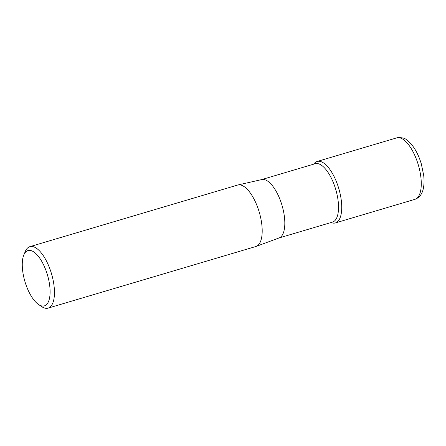 <?xml version="1.0" encoding="UTF-8"?>
<svg xmlns="http://www.w3.org/2000/svg" width="446" height="446" viewBox="0 0 446 446"><rect width="100%" height="100%" fill="white"/><g stroke="black" fill="none" stroke-linecap="round" stroke-linejoin="round"><path stroke-width="0.67" d="M261.624 179.61L315.183 163.727A30.451 12.388 73.5 0 1 338.319 202.646A30.451 12.388 73.5 0 1 332.499 222.114L278.94 237.991M313.633 164.184L314.252 163.453A32.051 13.034 73.5 0 1 330.157 169.848A32.051 13.034 73.5 0 1 341.508 202.439A32.051 13.034 73.5 0 1 331.863 222.849L330.943 222.571M23.828 254.945A28.845 11.735 73.5 0 1 33.79 251.934A28.845 11.735 73.5 0 1 49.896 287.441A28.845 11.735 73.5 0 1 38.573 304.512A28.845 11.735 73.5 0 1 38.518 304.473A28.845 11.735 73.5 0 1 24.931 281.56A28.845 11.735 73.5 0 1 23.828 254.945L25.266 251.522A32.051 13.034 73.5 0 1 29.876 246.66L237.618 185.057A32.051 13.034 73.5 0 1 237.952 184.967L261.785 179.571A30.451 12.388 73.5 0 1 284.604 218.579A30.451 12.388 73.5 0 1 279.096 237.935L256.177 246.404A32.051 13.034 73.5 0 1 255.842 246.515L48.101 308.119A32.051 13.034 73.5 0 1 41.645 306.597A32.051 13.034 73.5 0 1 41.584 306.558A32.051 13.034 73.5 0 1 41.523 306.513M237.952 184.967A32.051 13.034 73.5 0 1 244.073 186.579A32.051 13.034 73.5 0 1 261.969 226.027A32.051 13.034 73.5 0 1 256.177 246.404M29.876 246.66A32.051 13.034 73.5 0 1 36.332 248.182A32.051 13.034 73.5 0 1 53.23 280.746A32.051 13.034 73.5 0 1 48.101 308.119M313.711 164.161A32.051 13.034 73.5 0 1 317.156 161.469A32.051 13.034 73.5 0 1 323.612 162.991A32.051 13.034 73.5 0 1 340.51 195.554A32.051 13.034 73.5 0 1 335.386 222.928A32.051 13.034 73.5 0 1 331.027 222.548M414.925 199.34C419.53 197.684 422.379 193.854 423.46 187.855C424.152 184.153 424.23 180 423.7 175.389L421.308 163.872C417.919 152.677 413.007 144.666 406.579 139.838C404.812 138.004 401.517 137.351 396.7 137.881A32.051 13.034 73.5 0 1 403.156 139.403A32.051 13.034 73.5 0 1 420.048 171.966A32.051 13.034 73.5 0 1 414.925 199.34L335.386 222.928M38.518 304.473L41.584 306.558M396.7 137.881L317.156 161.469"/></g></svg>
